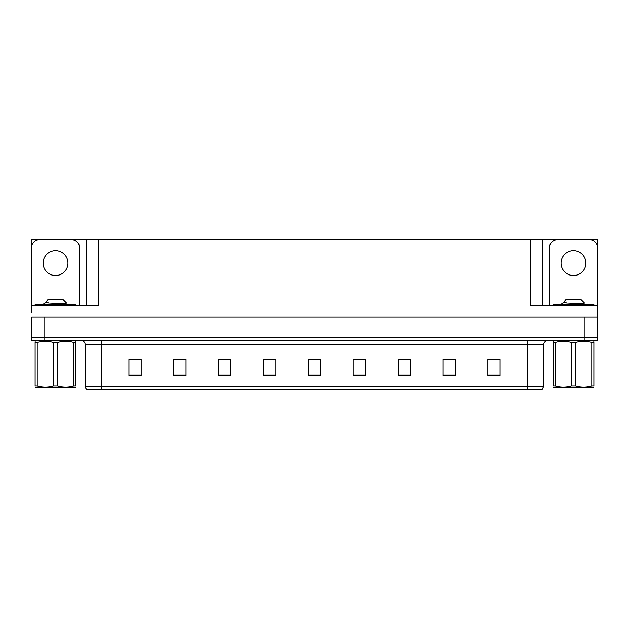 <?xml version="1.0" encoding="UTF-8"?>
<svg xmlns="http://www.w3.org/2000/svg" width="629" height="629" viewBox="0 0 629 629"><rect width="100%" height="100%" fill="white"/><g stroke="black" fill="none" stroke-linecap="round" stroke-linejoin="round"><path stroke-width="0.94" d="M68.561 239.618L530.333 239.452L530.333 305.529L597.228 305.529L597.228 316.945L31.772 316.945L31.772 337.341L44.014 337.341L31.772 337.341L31.772 340.603L44.014 340.603L44.014 337.341L584.986 337.341L44.014 337.341L44.014 316.945M31.772 312.865L31.772 305.529L98.667 305.529L98.667 239.452M42.465 239.618L31.772 239.452L31.772 245.491M44.014 340.603L597.228 340.603L597.228 337.341L584.986 337.341L597.228 337.341L597.228 312.865M586.535 239.618L597.228 239.452L597.228 245.491M86.432 239.452L86.432 305.529M530.333 239.452L542.568 239.452L542.568 305.529M542.568 239.452L560.439 239.618M586.535 239.452L560.439 239.452M42.465 239.452L68.561 239.452M543.794 386.285L542.167 389.548L527.479 389.548L527.479 386.285L543.794 386.285L543.794 344.684A4.081 4.081 0 0 1 547.875 340.603M527.479 389.548L86.833 389.548A4.081 4.081 0 0 1 85.206 386.285L85.206 344.684C84.962 342.207 83.602 340.847 81.125 340.603M500.071 375.639L500.071 359.324L487.837 359.324L487.837 375.639L500.071 375.639M455.207 375.639L455.207 359.324L442.973 359.324L442.973 375.639L455.207 375.639M410.344 375.639L410.344 359.324L398.11 359.324L398.11 375.639L410.344 375.639M365.48 375.639L365.48 359.324L353.246 359.324L353.246 375.639L365.48 375.639M141.163 375.639L141.163 359.324L128.929 359.324L128.929 375.639L141.163 375.639M186.027 375.639L186.027 359.324L173.793 359.324L173.793 375.639L186.027 375.639M230.89 375.639L230.89 359.324L218.656 359.324L218.656 375.639L230.89 375.639M275.754 375.639L275.754 359.324L263.52 359.324L263.52 375.639L275.754 375.639M320.617 375.639L320.617 359.324L308.383 359.324L308.383 375.639L320.617 375.639M96.088 389.548L88.665 389.548M401.821 359.403L407.938 359.403M447.015 359.403L453.132 359.403M492.2 359.403L498.317 359.403M266.248 359.403L272.365 359.403M221.062 359.403L227.179 359.403M175.868 359.403L181.985 359.403M130.683 359.403L136.8 359.403M356.635 359.403L362.752 359.403M311.441 359.403L317.559 359.403M55.517 250.672A12.438 12.438 0 0 0 43.071 263.111A12.438 12.438 0 0 0 55.517 275.549A12.438 12.438 0 0 0 67.956 263.111A12.438 12.438 0 0 0 55.517 250.672M31.772 308.8A8.153 8.153 0 0 0 31.45 308.792L31.45 247.771A8.153 8.153 0 0 1 39.603 239.618L71.423 239.618A8.153 8.153 0 0 1 79.576 247.771L79.576 305.529M573.483 250.672A12.438 12.438 0 0 0 561.044 263.111A12.438 12.438 0 0 0 573.483 275.549A12.438 12.438 0 0 0 585.929 263.111A12.438 12.438 0 0 0 573.483 250.672M549.424 305.529L549.424 247.771A8.153 8.153 0 0 1 557.577 239.618L589.397 239.618A8.153 8.153 0 0 1 597.55 247.771L597.55 308.792A8.153 8.153 0 0 0 597.228 308.8M35.122 305.529L35.122 304.711L75.905 304.711L75.905 305.529M553.095 305.529L553.095 304.711L593.878 304.711L593.878 305.529M75.905 387.205L74.686 387.912L36.34 387.912L35.122 387.205M73.805 342.483L75.905 342.483C75.905 340.934 75.905 340.934 75.905 342.483L75.905 386.033C75.905 387.582 75.905 387.582 75.905 386.033L73.805 386.033L73.805 342.483C68.435 340.934 63.042 340.934 57.616 342.483L53.41 342.483C48.048 340.934 42.646 340.934 37.221 342.483L35.122 342.483C35.122 340.934 35.122 340.934 35.122 342.483L35.122 386.033C35.122 387.582 35.122 387.582 35.122 386.033L37.221 386.033C42.591 387.582 47.985 387.582 53.41 386.033L53.41 342.483M57.616 342.483L57.616 386.033C62.979 387.582 68.38 387.582 73.805 386.033M57.616 386.033L53.41 386.033M43.763 304.711L43.275 304.405M45.485 302.62L47.741 299.821L63.285 299.821L66.532 303.068L45.374 304.287M43.275 304.287L44.384 303.233L47.993 302.077M37.221 342.483L37.221 386.033M54.762 304.711L65.487 303.705L66.517 303.107M65.502 304.711L62.672 304.153M44.384 303.233L48.755 302.077M593.878 387.205L592.66 387.912L554.314 387.912L553.095 387.205M591.779 342.483L593.878 342.483C593.878 340.934 593.878 340.934 593.878 342.483L593.878 386.033C593.878 387.582 593.878 387.582 593.878 386.033L591.779 386.033L591.779 342.483C586.409 340.934 581.015 340.934 575.59 342.483L571.384 342.483C566.021 340.934 560.62 340.934 555.195 342.483L553.095 342.483C553.095 340.934 553.095 340.934 553.095 342.483L553.095 386.033C553.095 387.582 553.095 387.582 553.095 386.033L555.195 386.033C560.565 387.582 565.958 387.582 571.384 386.033L571.384 342.483M575.59 342.483L575.59 386.033C580.952 387.582 586.354 387.582 591.779 386.033M575.59 386.033L571.384 386.033M561.736 304.711L561.249 304.405M563.458 302.62L565.715 299.821L581.259 299.821L584.506 303.068L563.348 304.287M561.249 304.287L562.357 303.233L565.966 302.077M555.195 342.483L555.195 386.033M572.736 304.711L583.46 303.705L584.49 303.107M583.476 304.711L580.646 304.153M562.357 303.233L566.729 302.077M584.986 316.945L584.986 340.603M527.479 340.603L527.479 344.684L85.206 344.684M543.794 344.684L527.479 344.684L527.479 386.285L101.521 386.285L101.521 389.548M85.206 386.285L101.521 386.285L101.521 340.603M320.617 375.073L308.383 375.073M275.754 375.073L263.52 375.073M230.89 375.073L218.656 375.073M186.027 375.073L173.793 375.073M141.163 375.073L128.929 375.073M365.48 375.073L353.246 375.073M410.344 375.073L398.11 375.073M455.207 375.073L442.973 375.073M500.071 375.073L487.837 375.073M73.868 304.711L73.868 305.529M37.158 304.711L37.158 305.529M591.842 304.711L591.842 305.529M555.132 304.711L555.132 305.529M74.686 340.603L75.905 341.311M36.34 340.603L35.122 341.311M65.542 303.642L65.542 304.664M592.66 340.603L593.878 341.311M554.314 340.603L553.095 341.311M583.515 303.642L583.515 304.664"/></g></svg>
